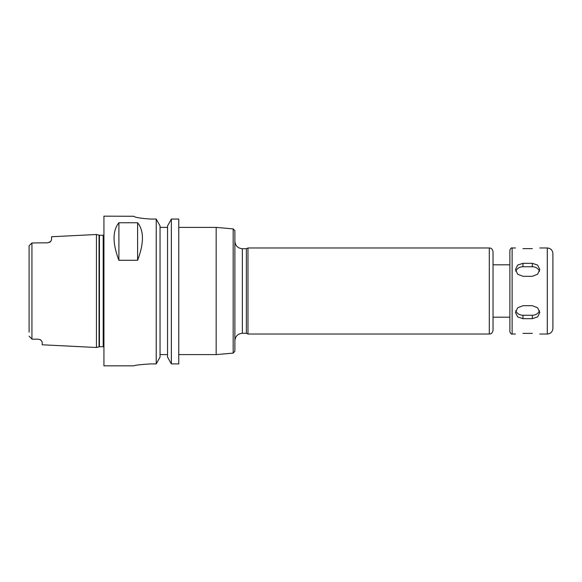 <?xml version="1.0" encoding="UTF-8"?>
<svg xmlns="http://www.w3.org/2000/svg" width="582" height="582" viewBox="0 0 582 582"><rect width="100%" height="100%" fill="white"/><g stroke="black" fill="none" stroke-linecap="round" stroke-linejoin="round"><path stroke-width="0.87" d="M522.971 305.703L532.319 305.703L537.615 307.769L539.805 312.512L537.615 316.935L532.319 318.667L522.971 318.667L517.674 316.935L515.485 312.512L517.674 307.769L522.971 305.703M515.798 310.628A7.486 6.482 180 0 0 522.971 315.255L532.319 315.255A7.486 6.482 180 0 0 539.492 310.628M522.971 263.333L532.319 263.333L537.615 265.065L539.805 269.488L537.615 274.231L532.319 276.297L522.971 276.297L517.674 274.231L515.485 269.488L517.674 265.065L522.971 263.333L522.971 266.745A7.486 6.482 0 0 0 515.798 271.372M539.492 271.372A7.486 6.482 0 0 0 532.319 266.745L522.971 266.745M532.319 248.63C541.973 247.917 541.973 247.917 532.319 248.63L522.971 248.63C513.317 247.917 513.317 247.917 522.971 248.63M522.971 333.37C513.317 334.083 513.317 334.083 522.971 333.37L532.319 333.37C541.973 334.083 541.973 334.083 532.319 333.37M178.754 227.395L216.169 227.395L216.169 354.605L178.754 354.605M233.171 353.114L233.171 228.886L234.881 230.748L234.881 351.252L233.171 353.114L216.169 354.605M234.881 340.761C235.324 336.214 237.82 333.719 242.359 333.275L242.359 248.725L246.368 248.725L246.368 333.275L247.976 334.024L489.295 334.024C490.08 333.857 492.052 334.381 493.034 330.285L493.034 317.19L509.876 317.19L509.876 331.784L509.876 250.216L509.876 264.81L493.034 264.81L493.034 251.715L493.034 330.285M246.368 248.725L247.976 247.976L247.976 334.024M552.9 274.558L552.9 328.415C552.565 331.82 550.696 333.697 547.291 334.024L547.291 247.976C550.696 248.303 552.565 250.18 552.9 253.585L552.9 307.442M29.1 249.845L29.1 245.8L31.945 242.963L29.1 245.8L31.945 242.963L31.945 339.037L29.1 336.2L32.09 339.19L38.456 339.19L40.718 339.953L38.456 339.19M29.1 245.8L29.1 332.155M99.049 235.201L99.049 346.799L99.435 346.748L99.435 235.252L96.445 234.502L51.551 236.75L51.551 239.849L50.649 241.501A3.739 3.739 0 0 1 49.579 242.359A3.739 3.739 0 0 0 50.649 241.501L47.804 242.81L31.945 242.963M96.445 234.502L96.445 347.498L42.195 344.784L42.195 341.874L40.74 339.968M29.1 336.2L31.945 339.037L29.1 336.2M40.136 339.59A3.739 3.739 0 0 1 40.718 339.953A3.739 3.739 0 0 0 40.136 339.59M118.895 260.292C112.45 243.225 112.45 230.712 118.895 222.761L118.895 260.292L137.599 260.292L137.599 222.761C144.045 230.712 144.045 243.225 137.599 260.292M118.895 222.761L137.599 222.761M171.355 219.058L178.754 219.058L178.754 363.91L171.355 363.91L167.536 357.101L167.536 225.962L171.355 219.058L171.355 363.91M150.694 363.91C140.473 364.558 134.857 365.198 133.86 365.831C134.857 365.198 140.473 364.558 150.694 363.91L156.231 363.91L160.05 357.101L160.05 225.962L156.231 219.058L150.694 219.058C140.458 218.345 134.849 217.413 133.86 216.264L103.931 216.169L103.931 365.831L133.86 365.831M133.86 216.264C134.849 217.413 140.458 218.345 150.694 219.058M167.536 227.395L160.05 227.395M156.231 219.058L156.231 363.91M160.05 354.605L167.536 354.605M532.319 315.255L532.319 318.667M522.971 315.255L522.971 318.667M532.319 266.745L532.319 263.333M247.976 247.976L489.295 247.976L489.295 334.024M509.876 250.216C510.683 248.347 511.425 247.597 512.116 247.976L512.116 334.024C511.425 334.403 510.683 333.653 509.876 331.784M99.435 235.252L103.181 235.252L103.181 346.748L103.931 346.945M233.171 228.886L216.169 227.395M242.359 248.725C237.82 248.281 235.324 245.786 234.881 241.239M242.359 333.275L246.368 333.275M489.295 247.976C490.08 248.143 492.052 247.619 493.034 251.715M512.116 334.024L515.485 334.024M539.805 334.024L547.291 334.024M512.116 247.976L515.485 247.976M539.805 247.976L547.291 247.976M99.049 346.799L96.445 347.498M99.435 346.748L103.181 346.748M103.181 235.252L103.931 235.055"/></g></svg>
